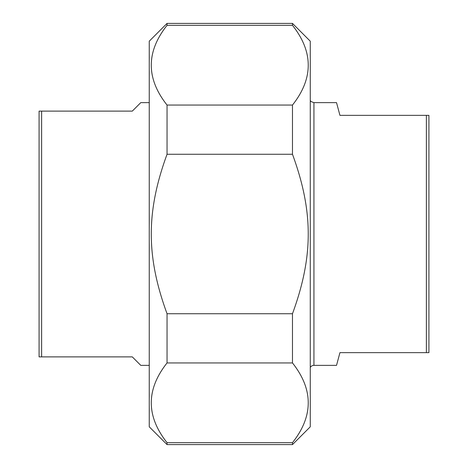 <?xml version="1.0" encoding="UTF-8"?>
<svg xmlns="http://www.w3.org/2000/svg" width="468" height="468" viewBox="0 0 468 468"><rect width="100%" height="100%" fill="white"/><g stroke="black" fill="none" stroke-linecap="round" stroke-linejoin="round"><path stroke-width="0.7" d="M167.047 362.94L167.047 313.735L292.477 313.735L292.477 362.94L167.047 362.94C146.028 389.516 146.028 416.099 167.047 442.675L292.477 442.675L292.477 444.6L167.047 444.6L167.047 442.675M167.047 25.325L167.047 23.4L292.477 23.4L292.477 25.325L167.047 25.325C146.028 51.901 146.028 78.484 167.047 105.06L292.477 105.06L292.477 154.264L167.047 154.264L167.047 105.06M167.047 154.264C146.028 211.583 146.028 256.417 167.047 313.735M292.477 313.735C313.496 256.417 313.496 211.583 292.477 154.264M292.477 23.4L310.272 41.196L310.272 426.804L292.477 444.6M292.477 105.06C313.496 78.484 313.496 51.901 292.477 25.325M292.477 442.675C313.496 416.099 313.496 389.516 292.477 362.94M167.047 444.6L149.251 426.804L149.251 41.196L167.047 23.4M313.934 365.362L336.527 365.362L339.938 352.65L428.922 352.65L428.922 115.35L339.938 115.35L336.527 102.638L313.934 102.638L313.934 365.362A4.235 4.235 0 0 0 310.272 367.462M426.377 115.35L426.377 352.65M149.251 102.638L140.774 102.638L132.304 111.115L39.078 111.115L39.078 356.885L132.304 356.885L140.774 365.362L149.251 365.362M41.623 356.885L41.623 111.115M310.272 100.538L311.138 101.591L313.934 102.638"/></g></svg>
